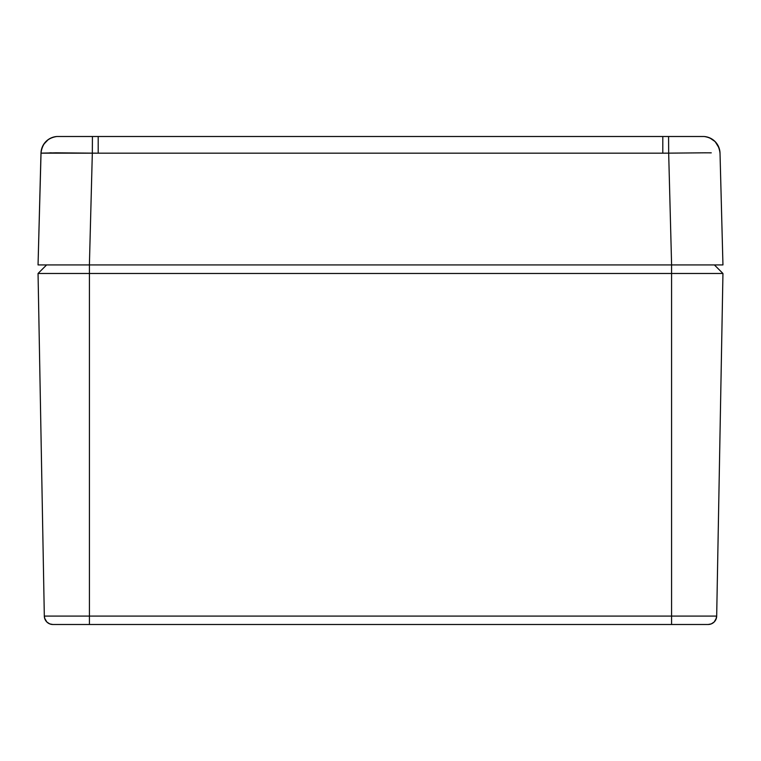 <?xml version="1.0" encoding="UTF-8"?>
<svg xmlns="http://www.w3.org/2000/svg" width="761" height="761" viewBox="0 0 761 761"><rect width="100%" height="100%" fill="white"/><g stroke="black" fill="none" stroke-linecap="round" stroke-linejoin="round"><path stroke-width="1.14" d="M50.759 624.229L52.87 624.496A8.561 8.561 0 0 1 44.319 616.087L89.418 616.087L89.418 624.496L671.582 624.496L671.582 616.087L671.582 624.496L708.12 624.496A8.561 8.561 0 0 0 716.681 616.087L44.319 616.087A8.561 8.561 0 0 0 52.88 624.496L89.418 624.496L89.418 273.484L38.05 273.484L69.641 273.484L38.05 273.484L46.611 264.923L38.05 273.484L89.418 273.484L89.418 616.087L671.582 616.087L671.582 273.484L89.418 273.484L89.418 264.923L89.418 273.484L671.582 273.484L671.582 264.923L671.582 273.484L722.95 273.484L714.389 264.923M46.611 264.923L89.398 264.923L92.328 153.142L56.038 152.818L40.98 153.142L38.05 264.923L705.827 264.923M722.95 273.484L671.582 273.484L671.582 616.087L716.681 616.087L722.95 273.484L716.681 616.087A8.561 8.561 0 0 1 708.12 624.496L711.24 623.906L714.122 622.041L716.377 618.198M44.623 618.198L46.878 622.041L49.76 623.906L52.88 624.496L708.12 624.496L711.278 623.887M38.05 273.484L44.319 616.087L38.05 273.484M44.319 616.087L44.823 618.836M716.034 619.197L716.681 616.087L715.778 619.777M714.122 622.041L713.133 622.879M704.791 152.818L668.672 153.142L671.602 264.923L722.95 264.923L719.04 264.923L722.95 264.923L720.02 153.142C718.745 143.429 713.438 137.884 704.115 136.504L662.802 136.504L662.802 153.18L98.198 153.18L98.198 136.504L56.885 136.504A17.123 17.123 1.5 0 0 40.98 153.142A17.123 17.123 -178.5 0 1 41.237 150.611M639.05 136.504L702.422 136.504M67.016 136.504L92.423 136.504L92.328 153.142L92.423 136.504L56.885 136.504C47.553 137.884 42.255 143.429 40.98 153.142L98.198 153.18L92.328 153.142L89.398 264.923L671.602 264.923L668.672 153.142L662.802 153.18L668.672 153.142L668.577 136.504L668.672 153.142L705.247 152.818M49.731 152.847L51.482 152.837M709.404 152.837L704.99 152.818M706.408 136.828L709.68 137.865L715.14 141.613L719.088 147.995A17.123 17.123 178.5 0 1 719.583 149.708L719.763 150.611A17.123 17.123 178.5 0 1 720.02 153.142L719.954 153.113M711.269 152.847L705.009 152.818M41.037 153.113L38.05 264.923M41.417 149.708A17.123 17.123 -178.5 0 1 41.912 147.995L42.549 146.407M722.95 264.923L720.02 153.142A17.123 17.123 -1.5 0 0 704.163 136.514L706.322 136.809M668.577 136.504L98.198 136.504L98.198 153.18L662.802 153.18L662.802 136.504L92.423 136.504M661.471 136.504L667.15 136.504M693.984 136.504L697.837 136.504M700.843 136.504L702.907 136.504M88.029 136.504L93.85 136.504M43.672 144.362L48.238 139.586M48.381 139.491L51.51 137.779M52.195 137.522L55.705 136.638"/></g></svg>
